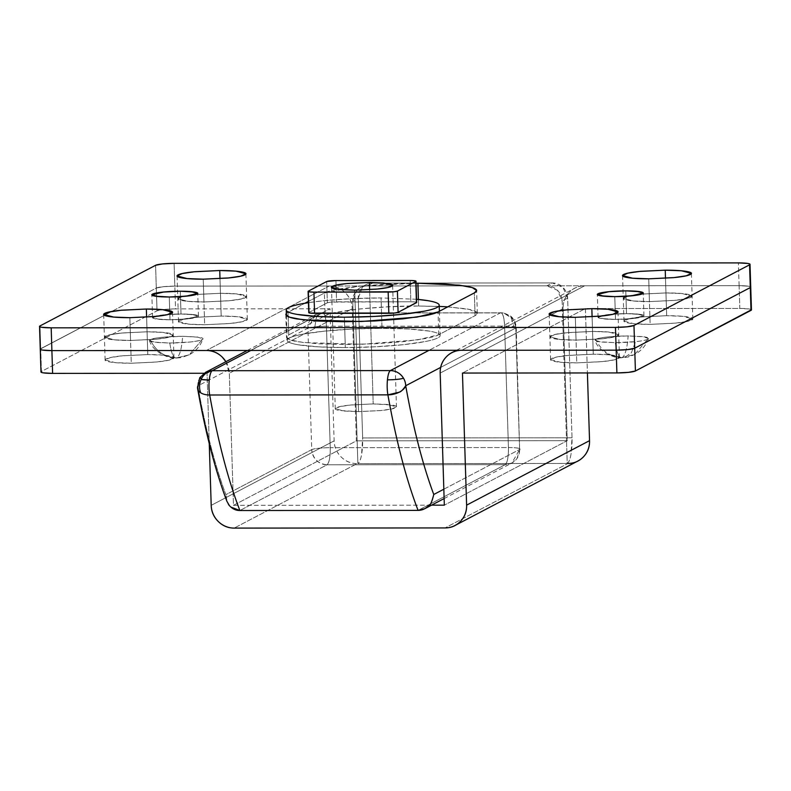<?xml version="1.0" encoding="UTF-8"?>
<svg xmlns="http://www.w3.org/2000/svg" width="791" height="791" viewBox="0 0 791 791"><rect width="100%" height="100%" fill="white"/><g stroke="black" fill="none" stroke-linecap="round" stroke-linejoin="round"><path stroke-width="0.59" stroke-dasharray="3.96 2.97" d="M146.612 317.161L147.067 331.795L122.229 332.962L109.544 334.83L104.392 337.213L114.379 339.843L130.555 340.466L129.843 317.685L130.555 340.466L155.392 339.299L168.078 337.431L173.229 335.048L163.243 332.418L147.067 331.795L146.612 317.161M439.232 306.404L418.617 306.018L445.906 306.73L466.215 308.816C471.515 309.726 474.926 310.774 476.459 311.961C477.991 313.147 477.537 314.383 475.075 315.678L438.748 334.731C436.296 336.027 432.024 337.263 425.954 338.459L403.677 341.623L375.339 343.749L345.232 344.52L317.942 343.798L297.624 341.712C292.334 340.802 288.923 339.764 287.38 338.568C285.848 337.381 286.312 336.145 288.764 334.86L325.101 315.797L288.764 334.86L288.053 312.079L286.342 313.266L304.901 303.24L288.053 312.079L288.764 334.86L286.51 337.223L290.228 339.962L303.803 342.592L361.981 344.273L417.599 339.883L438.748 334.731L475.075 315.678L474.363 292.897L475.075 315.678L477.329 313.305L469.646 309.489L447.775 306.849M418.617 306.018L418.409 299.443L418.617 306.018C382.34 305.613 330.915 310.992 325.101 315.797L324.379 293.026L308.421 301.401L324.379 293.026L358.511 286.233L416.056 283.247L387.798 284.009L359.45 286.134L337.184 289.298C331.103 290.495 326.841 291.731 324.379 293.026L325.101 315.797C327.553 314.511 331.825 313.266 337.895 312.069L360.162 308.905L388.51 306.779L418.617 306.018M665.488 278.294L665.953 292.937L641.115 294.104L628.43 295.963L623.278 298.345L633.265 300.985L649.431 301.598L648.719 278.827L649.431 301.598L674.268 300.432L686.954 298.573L692.105 296.19L682.119 293.55L665.953 292.937L665.488 278.294M625.79 290.861L626.502 313.632L609.94 314.403L598.055 317.24L604.71 318.991L615.497 319.406L614.775 296.635L615.497 319.406L632.049 318.625L643.943 315.797L637.279 314.047L626.502 313.632L625.79 290.861L626.502 313.632L609.139 314.492L598.718 316.538C597.205 317.329 598.075 318.012 601.358 318.575L615.497 319.406L632.859 318.546L643.271 316.499C644.794 315.698 643.914 315.026 640.641 314.462L626.502 313.632L625.79 290.861M180.299 291.217L181.01 313.997L164.459 314.769L152.564 317.606L159.218 319.356L170.006 319.772L169.284 296.991L170.006 319.772L186.557 318.991L198.452 316.163L191.798 314.403L181.01 313.997L180.299 291.217L181.01 313.997L163.648 314.848L153.236 316.894C151.714 317.695 152.594 318.377 155.867 318.931L170.006 319.772L187.368 318.911L197.78 316.865C199.302 316.064 198.422 315.382 195.15 314.828L181.01 313.997L180.299 291.217M592.093 316.796L592.558 331.439L567.72 332.606L555.035 334.464L549.883 336.847L559.87 339.477L576.046 340.1L575.324 317.329L576.046 340.1L600.883 338.934L613.569 337.075L618.72 334.692L608.734 332.052L592.558 331.439L592.093 316.796M219.997 278.659L220.462 293.303L195.624 294.46L182.939 296.328L177.787 298.711L187.774 301.341L203.949 301.964L203.228 279.183L203.949 301.964L228.787 300.798L241.473 298.929L246.624 296.546L236.638 293.916L220.462 293.303L219.997 278.659M751.45 309.854A15.306 1.869 -1.8 0 0 739.822 308.441L585.389 308.569L587.406 372.957L585.389 308.569L462.458 373.055L585.389 308.569L739.822 308.441L739.11 285.67A15.306 1.869 178.2 0 1 750.728 287.084A15.306 1.869 -1.8 0 0 739.11 285.67L174.821 286.124L174.109 263.354L174.821 286.124A15.306 1.869 -1.8 0 0 156.302 288.062L111.709 311.456L156.302 288.062L155.59 265.292L156.302 288.062L163.243 286.698L174.821 286.124L739.11 285.67L738.389 262.899L739.11 285.67L748.533 286.223C750.718 286.599 751.302 287.054 750.283 287.578C751.302 287.054 750.718 286.599 748.533 286.223L739.11 285.67L584.668 285.798L461.746 350.284L584.668 285.798C578.518 285.798 573.337 288.023 569.134 292.472C564.922 296.932 562.915 302.3 563.113 308.589L567.266 440.666L566.524 440.666L567.236 463.447L567.978 463.447L445.046 527.933L567.978 463.447A22.959 22.099 -117.7 0 0 578.201 460.856M40.717 348.702A15.306 1.869 -1.8 0 0 40.272 349.197A15.306 1.869 178.2 0 1 40.717 348.702L39.995 325.932L40.717 348.702L111.65 311.486L40.262 349.068L111.65 311.486L40.717 348.702L41.429 371.473L157.023 310.833L163.964 309.469L175.543 308.905L329.976 308.777L207.044 373.263L204.038 373.263L207.044 373.263L329.976 308.777L334.128 440.864C334.326 447.152 336.669 452.511 341.158 456.961C345.647 461.4 350.967 463.625 357.117 463.615L357.858 463.615L357.146 440.844L356.395 440.844L352.252 308.757C352.054 302.469 349.711 297.1 345.222 292.66C340.733 288.221 335.414 285.996 329.254 286.006L174.821 286.124L163.243 286.698L156.302 288.062L111.709 311.456L156.302 288.062L157.023 310.833L41.429 371.473L40.717 348.702M438.748 334.731L438.036 311.961L438.748 334.731M665.953 292.937L639.909 294.222C631.772 295.073 626.561 296.101 624.277 297.297C622.003 298.494 623.318 299.512 628.232 300.353C633.136 301.193 640.206 301.608 649.431 301.598L675.474 300.313C683.612 299.463 688.823 298.434 691.107 297.238C693.381 296.042 692.066 295.023 687.152 294.183C682.247 293.342 675.178 292.927 665.953 292.937L666.665 315.708L641.827 316.875L629.142 318.733L623.99 321.126L633.977 323.756L650.153 324.369L649.431 301.598L633.265 300.985L623.278 298.345L628.43 295.963L641.115 294.104L665.953 292.937C675.178 292.927 682.247 293.342 687.152 294.183C692.066 295.023 693.381 296.042 691.107 297.238C688.823 298.434 683.612 299.463 675.474 300.313L649.431 301.598C640.206 301.608 633.136 301.193 628.232 300.353C623.318 299.512 622.003 298.494 624.277 297.297C626.561 296.101 631.772 295.073 639.909 294.222L665.953 292.937L682.119 293.55L692.105 296.19L686.954 298.573L674.268 300.432L649.431 301.598L650.153 324.369L676.196 323.084C684.334 322.234 689.534 321.205 691.818 320.009C694.102 318.813 692.787 317.794 687.873 316.954C682.959 316.113 675.89 315.698 666.665 315.708L640.621 316.993C632.484 317.844 627.273 318.872 624.999 320.068C622.715 321.265 624.03 322.283 628.944 323.124C633.858 323.964 640.928 324.379 650.153 324.369L674.99 323.203L687.676 321.344L692.827 318.961L682.841 316.331L666.665 315.708L665.953 292.937M592.558 331.439L566.514 332.724C558.377 333.575 553.166 334.603 550.892 335.799C548.608 336.996 549.923 338.014 554.837 338.855C559.751 339.695 566.821 340.11 576.046 340.1L602.089 338.815C610.227 337.965 615.428 336.936 617.712 335.74C619.996 334.544 618.681 333.525 613.767 332.685C608.852 331.844 601.783 331.429 592.558 331.439L593.27 354.21L568.442 355.377L555.747 357.235L550.595 359.628L560.582 362.258L576.758 362.871L576.046 340.1L559.87 339.477L549.883 336.847L555.035 334.464L567.72 332.606L592.558 331.439C601.783 331.429 608.852 331.844 613.767 332.685C618.681 333.525 619.996 334.544 617.712 335.74C615.428 336.936 610.227 337.965 602.089 338.815L576.046 340.1C566.821 340.11 559.751 339.695 554.837 338.855C549.923 338.014 548.608 336.996 550.892 335.799C553.166 334.603 558.377 333.575 566.514 332.724L592.558 331.439L608.734 332.052L618.72 334.692L613.569 337.075L600.883 338.934L576.046 340.1L576.758 362.871L602.801 361.586C610.939 360.736 616.149 359.707 618.424 358.511C620.708 357.314 619.393 356.296 614.478 355.456C609.564 354.615 602.495 354.2 593.27 354.21L567.226 355.495C559.089 356.345 553.888 357.374 551.604 358.57C549.32 359.767 550.645 360.785 555.549 361.625C560.463 362.466 567.533 362.881 576.758 362.871L601.595 361.705L614.281 359.846L619.432 357.463L609.446 354.833L593.27 354.21L592.558 331.439M220.462 293.303L194.418 294.588C186.281 295.439 181.07 296.457 178.796 297.653C176.512 298.85 177.827 299.868 182.741 300.709C187.655 301.549 194.724 301.964 203.949 301.964L229.993 300.669C238.131 299.819 243.331 298.8 245.615 297.604C247.899 296.407 246.574 295.389 241.67 294.549C236.756 293.708 229.687 293.293 220.462 293.303L221.173 316.074L196.336 317.24L183.65 319.099L178.499 321.482L188.485 324.112L204.661 324.735L203.949 301.964L187.774 301.341L177.787 298.711L182.939 296.328L195.624 294.46L220.462 293.303C229.687 293.293 236.756 293.708 241.67 294.549C246.574 295.389 247.899 296.407 245.615 297.604C243.331 298.8 238.131 299.819 229.993 300.669L203.949 301.964C194.724 301.964 187.655 301.549 182.741 300.709C177.827 299.868 176.512 298.85 178.796 297.653C181.07 296.457 186.281 295.439 194.418 294.588L220.462 293.303L236.638 293.916L246.624 296.546L241.473 298.929L228.787 300.798L203.949 301.964L204.661 324.735L230.705 323.45C238.842 322.599 244.053 321.571 246.327 320.375C248.611 319.178 247.296 318.16 242.382 317.32C237.468 316.479 230.399 316.064 221.173 316.074L195.13 317.359C186.992 318.209 181.792 319.238 179.508 320.434C177.224 321.63 178.548 322.649 183.453 323.489C188.367 324.33 195.436 324.745 204.661 324.735L229.499 323.568L242.184 321.71L247.336 319.317L237.349 316.687L221.173 316.074L220.462 293.303M147.067 331.795L121.023 333.09C112.886 333.94 107.685 334.959 105.401 336.155C103.117 337.352 104.442 338.37 109.346 339.21C114.26 340.051 121.33 340.466 130.555 340.466L156.598 339.171C164.736 338.321 169.946 337.302 172.22 336.106C174.504 334.909 173.189 333.891 168.275 333.051C163.361 332.21 156.292 331.795 147.067 331.795L147.788 354.576L122.951 355.742L110.265 357.601L105.114 359.984L115.1 362.614L131.276 363.237L130.555 340.466L114.379 339.843L104.392 337.213L109.544 334.83L122.229 332.962L147.067 331.795C156.292 331.795 163.361 332.21 168.275 333.051C173.189 333.891 174.504 334.909 172.22 336.106C169.946 337.302 164.736 338.321 156.598 339.171L130.555 340.466C121.33 340.466 114.26 340.051 109.346 339.21C104.442 338.37 103.117 337.352 105.401 336.155C107.685 334.959 112.886 333.94 121.023 333.09L147.067 331.795L163.243 332.418L173.229 335.048L168.078 337.431L155.392 339.299L130.555 340.466L131.276 363.237L157.32 361.952C165.448 361.101 170.658 360.073 172.942 358.877C175.216 357.68 173.901 356.662 168.987 355.821C164.083 354.981 157.014 354.566 147.788 354.576L121.745 355.861C113.607 356.711 108.397 357.74 106.113 358.936C103.839 360.132 105.154 361.151 110.068 361.991C114.972 362.832 122.041 363.247 131.276 363.237L156.104 362.07L168.79 360.212L173.941 357.819L163.955 355.189L147.788 354.576L147.067 331.795M647.7 339.27C645.822 340.189 641.768 340.99 635.549 341.663L631.386 352.816L624.376 357.581L622.28 357.512L634.728 354.447L647.7 339.27L634.728 354.447L622.28 357.512C609.97 356.86 601.12 350.799 595.722 339.309C601.249 337.282 612.056 336.145 628.133 335.918C627.253 348.06 625.305 355.258 622.28 357.512L624.376 357.581L631.386 352.816L635.549 341.663L615.289 342.661C616.891 353.498 619.224 358.452 622.28 357.512C625.305 355.258 627.253 348.06 628.133 335.918L642.935 336.64L648.452 338.607L647.7 339.27C649.47 338.34 648.452 337.549 644.625 336.897L628.133 335.918L607.874 336.926C601.546 337.589 597.502 338.38 595.722 339.309C593.952 340.239 594.97 341.03 598.797 341.692L615.289 342.661A26.785 3.263 -1.8 0 0 635.549 341.663A26.785 3.263 -1.8 0 0 647.7 339.27M150.241 339.675C155.758 337.638 166.565 336.511 182.642 336.284C181.762 348.426 179.814 355.624 176.798 357.868C164.479 357.225 155.629 351.164 150.241 339.675C148.461 340.605 149.489 341.396 153.306 342.048L169.798 343.027C171.41 353.864 173.733 358.807 176.798 357.868L189.237 354.813L202.209 339.636C196.682 341.663 185.885 342.8 169.798 343.027L190.058 342.019C196.386 341.356 200.439 340.565 202.209 339.636L189.237 354.813L176.798 357.868C179.814 355.624 181.762 348.426 182.642 336.284L197.453 337.006L202.971 338.963L202.209 339.636C203.979 338.706 202.961 337.905 199.144 337.253L182.642 336.284L162.392 337.282C156.064 337.945 152.01 338.746 150.241 339.675C155.629 351.164 164.479 357.225 176.798 357.868L175.928 358.096L176.798 357.868C173.733 358.807 171.41 353.864 169.798 343.027L155.857 342.404L149.489 340.644L150.241 339.675M598.075 317.092A22.959 2.798 -1.8 0 0 615.497 319.406L614.775 296.635L615.497 319.406A22.959 2.798 -1.8 0 0 643.914 315.945A22.959 2.798 -1.8 0 0 626.502 313.632L640.641 314.462C643.914 315.026 644.794 315.698 643.271 316.499L632.859 318.546L615.497 319.406L601.358 318.575C598.075 318.012 597.205 317.329 598.718 316.538L609.139 314.492L626.502 313.632A22.959 2.798 -1.8 0 0 598.718 316.538M648.452 338.607C645.891 345.598 641.313 350.878 634.728 354.447C626.245 358.056 629.152 356.573 624.376 357.581L621.41 357.74C615.971 358.936 598.263 352.015 594.98 340.288L595.722 339.309C601.12 350.799 609.97 356.86 622.28 357.512C619.224 358.452 616.891 353.498 615.289 342.661L601.338 342.038L594.98 340.288M152.594 317.458A22.959 2.798 -1.8 0 0 170.006 319.772L169.284 296.991L170.006 319.772A22.959 2.798 -1.8 0 0 198.422 316.301A22.959 2.798 -1.8 0 0 181.01 313.997L195.15 314.828C198.422 315.382 199.302 316.064 197.78 316.865L187.368 318.911L170.006 319.772L155.867 318.931C152.594 318.377 151.714 317.695 153.236 316.894L163.648 314.848L181.01 313.997A22.959 2.798 -1.8 0 0 153.236 316.894M567.978 463.447L357.858 463.615A22.959 5.547 90 0 0 362.644 437.957L572.022 437.779L362.644 437.957L358.254 298.276L362.268 287.538C365.076 284.572 368.527 283.089 372.63 283.079L552.306 282.941L562.945 287.38L567.631 298.108L572.022 437.779A22.959 5.547 -90 0 1 567.236 463.447L566.524 440.666L357.146 440.844L352.756 301.163L358.254 298.276L362.644 437.957L361.536 454.904C360.607 459.917 359.381 462.814 357.858 463.615L352.756 301.163L356.761 290.426C359.569 287.459 363.02 285.976 367.123 285.966L546.808 285.828L552.306 282.941L372.63 283.079L367.123 285.966L546.808 285.828L557.447 290.267L562.134 300.995L566.524 440.666L356.395 440.844L233.474 505.33L229.321 373.243L352.252 308.757L229.321 373.243L233.474 505.33L356.395 440.844L352.252 308.757A22.959 22.099 -117.7 0 0 329.254 286.006L206.332 350.492L329.254 286.006L174.821 286.124L175.543 308.905L329.976 308.777L334.128 440.864A22.959 22.099 -117.7 0 0 357.117 463.615L234.185 528.101L357.117 463.615L567.236 463.447C568.759 462.646 569.985 459.739 570.924 454.736L572.022 437.779L567.631 298.108L562.134 300.995L566.524 440.666L567.266 440.666L444.334 505.162L567.266 440.666L563.113 308.589L440.182 373.075L563.113 308.589A22.959 22.099 -117.7 0 1 574.454 288.389A22.959 22.099 -117.7 0 1 584.668 285.798L739.11 285.67L739.822 308.441L749.245 308.994C751.43 309.37 752.014 309.825 751.005 310.359M40.974 371.839L41.429 371.473A15.306 1.869 -1.8 0 0 40.984 371.978M334.128 440.864L211.197 505.35L334.128 440.864M209.259 443.613L207.044 373.263L209.259 443.613M233.474 505.33L429.335 505.172L233.474 505.33M429.345 505.172L431.53 505.172L429.345 505.172M225.88 361.695A22.959 22.099 62.3 0 1 229.321 373.243L225.919 361.675M175.543 308.905A15.306 1.869 -1.8 0 0 157.023 310.833L156.302 288.062A15.306 1.869 178.2 0 1 174.821 286.124L175.543 308.905M372.63 283.079A15.306 14.732 -117.7 0 0 365.818 284.809A15.306 14.732 -117.7 0 0 358.254 298.276L352.756 301.163A15.306 14.732 62.3 0 1 360.31 287.697A15.306 14.732 62.3 0 1 367.123 285.966L372.63 283.079M567.631 298.108A15.306 14.732 -117.7 0 0 552.306 282.941L546.808 285.828A15.306 14.732 62.3 0 1 562.134 300.995L567.631 298.108M205.561 372.353L199.737 377.722M322.273 312.979A15.306 14.732 -117.7 0 0 315.461 314.699A15.306 14.732 -117.7 0 0 307.907 328.166L315.649 314.6L321.166 312.939L316.42 317.29L314.848 326.802A15.306 1.869 178.2 0 1 326.426 326.228L314.848 326.802L316.42 317.29L321.166 312.939L500.476 312.831C509.453 313.79 514.565 318.842 515.801 327.998L516.246 327.533A15.306 1.869 178.2 0 1 515.801 327.998L514.041 326.643L511.055 317.685L503.531 312.929L322.273 312.979C324.518 312.781 325.902 317.201 326.426 326.228L504.618 326.09L508.435 447.548L330.243 447.686L326.426 326.228A15.306 3.698 90 0 0 322.777 312.85A15.306 3.698 90 0 0 322.273 312.979L250.826 350.453L322.273 312.979L500.476 312.831L429.029 350.314L500.476 312.831A15.306 3.698 -90 0 1 500.98 312.712A15.306 3.698 -90 0 1 504.618 326.09L326.426 326.228L330.243 447.686A15.306 1.869 -1.8 0 0 311.723 449.624L307.907 328.166L197.819 385.919A15.306 8.83 -10.2 0 0 197.523 387.887M200.074 377.455A15.306 14.732 -117.7 0 0 197.819 385.919C205.581 429.177 214.944 465.424 225.88 494.652L311.723 449.624L307.907 328.166L197.819 385.919A15.306 14.732 62.3 0 1 200.074 377.455A15.306 14.732 62.3 0 1 205.314 372.482M358.531 411.617L354.704 290.159L358.531 411.617L380.6 410.578L391.881 408.927L396.459 406.801L387.58 404.468L373.204 403.914L351.125 404.952L339.853 406.604L335.275 408.729L344.144 411.063L358.531 411.617L339.675 410.509C335.305 409.758 334.138 408.848 336.165 407.79C338.192 406.722 342.819 405.813 350.057 405.061L373.204 403.914L369.615 289.694L373.204 403.914L392.059 405.022C396.42 405.773 397.586 406.683 395.559 407.741C393.542 408.809 388.905 409.718 381.677 410.47L358.531 411.617M344.372 317.191L345.321 347.556A76.519 9.324 -1.8 0 0 440.063 336.007A76.519 9.324 -1.8 0 0 382.013 328.305L381.064 297.94L351.253 298.691L323.193 300.798L308.46 302.666A76.519 9.324 178.2 0 1 381.064 297.94L382.013 328.305L409.036 329.016L429.147 331.083C434.388 331.973 437.769 333.011 439.292 334.188C440.805 335.364 440.35 336.59 437.917 337.866C435.485 339.141 431.263 340.377 425.242 341.554L403.202 344.688L375.132 346.794L345.321 347.556L318.308 346.844L298.197 344.777C292.957 343.877 289.575 342.839 288.053 341.663C286.53 340.486 286.985 339.26 289.427 337.984C291.859 336.709 296.081 335.483 302.093 334.296L324.142 331.162L352.213 329.056L382.013 328.305A76.519 9.324 -1.8 0 0 287.281 339.843A76.519 9.324 -1.8 0 0 345.321 347.556L344.372 317.191M416.56 299.265L381.064 297.94M308.767 312.593L327.345 302.785L330.816 302.103L410.845 301.757L415.562 302.033L416.442 302.716M197.819 385.919A443.81 107.309 90 0 0 225.88 494.652L311.723 449.624A15.306 14.732 -117.7 0 0 327.049 464.792L239.881 510.521L327.049 464.792L505.241 464.653L430.373 503.926L505.241 464.653A15.306 14.732 -117.7 0 0 512.054 462.923A15.306 14.732 -117.7 0 0 519.618 449.456L515.801 327.998L440.646 367.42L515.801 327.998A15.306 14.732 -117.7 0 0 500.476 312.831L503.531 312.929L511.055 317.685L514.041 326.643L504.618 326.09C504.094 317.053 502.72 312.633 500.476 312.831M430.304 503.966L418.083 510.383L430.304 503.966M443.83 489.214L519.618 449.456L443.83 489.214M416.659 302.469A7.653 0.929 -1.8 0 0 410.845 301.757L410.183 280.498L410.845 301.757L336.6 301.816A7.653 0.929 -1.8 0 0 327.345 302.785L326.673 281.527L327.345 302.785L308.994 312.415A7.653 0.929 -1.8 0 0 308.767 312.663M335.928 280.568L336.076 285.116L335.928 280.568M336.076 285.136L336.6 301.816L336.076 285.136M308.994 312.415L308.342 291.622M314.848 326.802L307.907 328.166A15.306 1.869 178.2 0 1 314.848 326.802M229.479 505.706C228.273 505.835 227.076 502.147 225.88 494.652L226.879 501.276M515.801 327.998L519.618 449.456A15.306 1.869 -1.8 0 0 520.063 448.962A15.306 1.869 -1.8 0 0 508.435 447.548L504.618 326.09A15.306 1.869 178.2 0 1 514.041 326.643A15.306 1.869 178.2 0 1 516.246 327.504C515.337 319.129 510.63 316.113 510.571 316.103L503.531 312.929L500.94 312.712M230.754 507.021L229.548 505.795M508.435 447.548C517.156 447.657 520.883 448.299 519.618 449.456L511.876 463.022L505.241 464.653C507.427 462.527 508.494 456.822 508.435 447.548A15.306 3.698 -90 0 1 505.241 464.653L327.049 464.792C318.061 463.833 312.949 458.78 311.723 449.624C314.877 448.467 321.047 447.815 330.243 447.686C330.292 456.971 329.234 462.666 327.049 464.792A15.306 3.698 90 0 0 330.243 447.686L508.435 447.548M516.246 327.533L519.618 449.456M105.114 359.984L103.68 314.442M477.329 313.305L476.617 290.534M623.99 321.126L622.557 275.575M598.055 317.24L597.334 294.47L598.055 317.24M152.564 317.606L151.852 294.825L152.564 317.606M550.595 359.628L549.172 314.076M178.499 321.482L177.075 275.94M285.798 314.452L286.51 337.223M247.336 319.317L245.902 273.775M619.432 357.463L617.998 311.911M198.452 316.163L197.74 293.382L198.452 316.163M643.943 315.797L643.221 293.026L643.943 315.797M692.827 318.961L691.393 273.409M173.941 357.819L172.517 312.277M149.489 340.644C152.772 352.381 170.48 359.302 175.928 358.096L181.188 357.611L189.237 354.813C195.822 351.244 200.4 345.954 202.971 338.963M454.993 525.491L456.338 524.789M456.447 350.284L574.721 288.24M365.996 284.711L360.488 287.598M247.296 350.462L315.649 314.6L322.738 312.85M331.459 287.271L335.275 408.729M439.391 311.249L440.152 335.522M286.411 315.579L287.192 340.328M392.643 285.561L396.459 406.801M444.127 498.567L511.876 463.022L516.928 458.76L520.063 448.991"/><path stroke-width="1.19" d="M146.355 309.024L146.612 317.161L146.355 309.024L162.531 309.647L172.517 312.277L167.366 314.66L154.68 316.529L129.843 317.685L113.667 317.072L103.68 314.442L108.832 312.059L121.517 310.191L146.355 309.024L120.311 310.319C112.174 311.17 106.963 312.188 104.689 313.384C102.405 314.581 103.72 315.599 108.634 316.44C113.548 317.28 120.618 317.695 129.843 317.685L155.886 316.4C164.024 315.55 169.225 314.531 171.509 313.335C173.793 312.138 172.468 311.12 167.563 310.28C162.649 309.439 155.58 309.024 146.355 309.024M447.775 306.849L439.232 306.404M418.409 299.443L417.905 283.237L459.403 285.175L472.286 287.598L476.617 290.534L474.363 292.897C476.815 291.612 477.28 290.376 475.747 289.19C474.214 288.003 470.793 286.955 465.504 286.045L445.185 283.959L417.905 283.237L418.409 299.443M665.231 270.166L665.488 278.294L665.231 270.166L681.407 270.779L691.393 273.409L686.242 275.802L673.556 277.661L648.719 278.827L632.543 278.205L622.557 275.575L627.708 273.192L640.394 271.323L665.231 270.166L639.187 271.451C631.05 272.302 625.849 273.32 623.565 274.517C621.281 275.713 622.596 276.731 627.51 277.572C632.424 278.412 639.494 278.837 648.719 278.827L674.763 277.542C682.9 276.682 688.111 275.663 690.385 274.467C692.669 273.271 691.354 272.252 686.44 271.412C681.526 270.571 674.456 270.156 665.231 270.166M614.775 296.635L603.998 296.22L597.334 294.47L609.228 291.632L625.79 290.861L636.567 291.266L643.221 293.026L631.337 295.854L614.775 296.635L632.138 295.775L642.559 293.728C644.072 292.927 643.202 292.255 639.919 291.691L625.79 290.861L608.427 291.711L598.006 293.768C596.483 294.559 597.363 295.241 600.636 295.794L614.775 296.635L600.636 295.794C597.363 295.241 596.483 294.559 598.006 293.768L608.427 291.711L625.79 290.861A22.959 2.798 178.2 0 1 643.202 293.164A22.959 2.798 178.2 0 1 614.775 296.635A22.959 2.798 178.2 0 1 597.363 294.321A22.959 2.798 178.2 0 1 625.79 290.861L639.919 291.691C643.202 292.255 644.072 292.927 642.559 293.728L632.138 295.775L614.775 296.635M169.284 296.991L158.507 296.585L151.852 294.825L163.737 291.998L180.299 291.217L191.076 291.632L197.74 293.382L185.845 296.22L169.284 296.991L186.646 296.141L197.068 294.094C198.59 293.293 197.71 292.611 194.438 292.057L180.299 291.217L162.936 292.077L152.515 294.123C151.002 294.924 151.872 295.597 155.155 296.16L169.284 296.991A22.959 2.798 178.2 0 1 151.872 294.687A22.959 2.798 178.2 0 1 180.299 291.217A22.959 2.798 178.2 0 1 197.71 293.53A22.959 2.798 178.2 0 1 169.284 296.991L155.155 296.16C151.872 295.597 151.002 294.924 152.515 294.123L162.936 292.077L180.299 291.217L194.438 292.057C197.71 292.611 198.59 293.293 197.068 294.094L186.646 296.141L169.284 296.991M591.846 308.668L592.093 316.796L591.846 308.668L608.012 309.281L617.998 311.911L612.847 314.294L600.161 316.163L575.324 317.329L559.158 316.707L549.172 314.076L554.323 311.694L567.009 309.825L591.846 308.668L565.802 309.953C557.665 310.804 552.454 311.822 550.17 313.018C547.896 314.215 549.211 315.233 554.125 316.074C559.029 316.914 566.099 317.329 575.324 317.329L601.368 316.034C609.505 315.184 614.716 314.165 617 312.969C619.274 311.773 617.959 310.754 613.045 309.914C608.141 309.073 601.071 308.658 591.846 308.668M219.74 270.522L219.997 278.659L219.74 270.522L235.916 271.145L245.902 273.775L240.751 276.158L228.065 278.027L203.228 279.183L187.062 278.57L177.075 275.94L182.227 273.557L194.912 271.689L219.74 270.522L193.696 271.817C185.569 272.668 180.358 273.686 178.074 274.882C175.8 276.079 177.115 277.097 182.029 277.938C186.933 278.778 194.003 279.193 203.228 279.183L229.271 277.898C237.409 277.048 242.619 276.029 244.903 274.833C247.178 273.637 245.863 272.618 240.948 271.778C236.044 270.937 228.975 270.522 219.74 270.522M174.109 263.354L738.389 262.899A15.306 1.869 178.2 0 1 750.016 264.313A15.306 1.869 178.2 0 1 749.571 264.807L750.283 287.578A15.306 1.869 -1.8 0 0 750.728 287.084A15.306 1.869 178.2 0 1 750.283 287.578L749.571 264.807L633.977 325.447L634.698 348.218L750.283 287.578L634.698 348.218L633.977 325.447A15.306 1.869 178.2 0 1 615.457 327.385L616.179 350.156A15.306 1.869 -1.8 0 0 634.698 348.218L627.757 349.582L616.179 350.156L615.457 327.385L51.178 327.84L51.89 350.621L616.179 350.156L51.89 350.621L51.178 327.84A15.306 1.869 178.2 0 1 39.55 326.426A15.306 1.869 178.2 0 1 39.995 325.932L155.59 265.292A15.306 1.869 178.2 0 1 174.109 263.354L738.389 262.899L747.821 263.452C749.997 263.828 750.59 264.273 749.571 264.807L633.977 325.447L627.036 326.812L615.457 327.385L51.178 327.84L41.755 327.286C39.57 326.92 38.986 326.465 39.995 325.932L155.59 265.292L162.531 263.927L174.109 263.354M39.55 326.396L40.984 371.948A15.306 1.869 -1.8 0 0 52.611 373.392L204.038 373.263L52.611 373.392L51.89 350.621A15.306 1.869 178.2 0 1 40.272 349.197A15.306 1.869 -1.8 0 0 51.89 350.621L42.467 350.067C40.282 349.691 39.698 349.236 40.717 348.702C39.698 349.236 40.282 349.691 42.467 350.067L51.89 350.621L206.332 350.492L51.89 350.621L52.611 373.392L43.179 372.838C41.003 372.462 40.41 372.007 41.429 371.473M308.421 301.401L304.901 303.24L308.421 301.401M438.036 311.961L416.877 317.112L361.26 321.502L303.082 319.821L289.516 317.191L285.798 314.452L286.342 313.285L286.668 315.797C288.201 316.983 291.622 318.031 296.912 318.941L317.221 321.027L344.51 321.739L374.618 320.978L402.965 318.852L425.232 315.688C431.313 314.492 435.574 313.246 438.036 311.961L474.363 292.897L438.036 311.961M416.056 283.247L417.905 283.237L416.056 283.247M750.728 286.965L750.283 287.578L750.728 286.965M461.746 350.284L616.179 350.156L627.757 349.582L634.698 348.218L750.283 287.578L634.698 348.218L635.41 370.999L628.469 372.363L616.891 372.927L462.458 373.055L466.611 505.142L589.542 440.656L587.406 372.957L589.542 440.656L466.611 505.142L462.458 373.055L616.891 372.927L616.179 350.156L461.746 350.284C455.586 350.284 450.415 352.519 446.203 356.968C441.991 361.418 439.984 366.787 440.182 373.075L444.334 505.162L440.182 373.075A22.959 22.099 62.3 0 1 451.523 352.875A22.959 22.099 62.3 0 1 461.746 350.284M751.45 309.746L635.41 370.999L751.005 310.359L750.283 287.578L751.005 310.359A15.306 1.869 -1.8 0 0 751.45 309.854L750.016 264.342M567.978 463.447C574.128 463.437 579.309 461.212 583.521 456.763C587.733 452.314 589.74 446.945 589.542 440.656A22.959 22.099 -117.7 0 1 578.201 460.856M445.046 527.933L234.185 528.101L445.046 527.933C451.196 527.933 456.377 525.699 460.589 521.249C464.801 516.8 466.809 511.431 466.611 505.142A22.959 22.099 62.3 0 1 455.27 525.343A22.959 22.099 62.3 0 1 445.046 527.933M211.197 505.35L209.259 443.613L211.197 505.35C211.395 511.639 213.738 517.007 218.227 521.447C222.716 525.886 228.035 528.111 234.185 528.101A22.959 22.099 62.3 0 1 211.197 505.35M431.53 505.172L444.334 505.162L431.53 505.172M225.919 361.675L222.291 357.146C217.802 352.707 212.482 350.482 206.332 350.492A22.959 22.099 62.3 0 1 225.88 361.695M634.698 348.218A15.306 1.869 178.2 0 1 616.179 350.156L616.891 372.927A15.306 1.869 -1.8 0 0 635.41 370.999L634.698 348.218M205.314 372.482A15.306 14.732 62.3 0 1 212.186 370.722L250.826 350.453L212.186 370.722L205.561 372.353L199.737 377.722A12.705 1.552 178.2 0 1 200.074 377.455L201.527 378.582C204.058 373.985 207.608 371.365 212.186 370.722C207.647 371.345 204.088 373.965 201.527 378.582L201.092 379.502L209.249 379.977C209.833 374.746 210.811 371.661 212.186 370.722L390.388 370.584C389.004 371.513 388.025 374.598 387.442 379.838C395.401 379.72 400.75 379.166 403.479 378.157C400.355 373.303 395.994 370.781 390.388 370.584L429.029 350.314L390.388 370.584L212.186 370.722A15.306 3.698 90 0 0 209.249 379.977A15.306 3.698 90 0 0 209.694 395.006L387.897 394.857A15.306 3.698 -90 0 1 387.442 379.838A15.306 3.698 -90 0 1 390.388 370.584A15.306 14.732 62.3 0 1 403.479 378.157A13.249 1.612 178.2 0 1 387.442 379.838A15.306 3.698 90 0 0 387.897 394.857L209.694 395.006A459.116 111.017 90 0 0 239.881 510.521L418.083 510.383L239.881 510.521A459.116 111.017 -90 0 1 209.694 395.006A15.306 3.698 -90 0 1 209.249 379.977A13.249 1.612 178.2 0 1 201.092 379.502A15.306 13.032 -80.3 0 1 201.527 378.582A12.705 1.552 178.2 0 1 199.737 377.722L197.592 388.549M197.523 387.887A15.306 8.83 -10.2 0 0 200.667 392.771A15.306 13.032 -80.3 0 1 199.569 387.274A15.306 13.032 -80.3 0 1 201.092 379.502A15.306 13.032 99.7 0 0 199.569 387.274A15.306 13.032 99.7 0 0 200.667 392.771A15.306 8.83 -10.2 0 0 209.694 395.006A15.306 8.83 169.8 0 1 200.667 392.771A15.306 8.83 169.8 0 1 197.631 388.767A15.306 8.83 169.8 0 1 197.819 385.919M354.704 290.159L340.328 289.605L331.459 287.271L336.037 285.146L347.308 283.494L369.387 282.456L369.615 289.694L369.387 282.456L388.243 283.574C392.603 284.315 393.77 285.225 391.743 286.283C389.716 287.351 385.088 288.26 377.861 289.012L354.704 290.159L335.859 289.051C331.488 288.3 330.322 287.4 332.349 286.332C334.375 285.264 339.003 284.355 346.24 283.603L369.387 282.456L383.764 283.01L392.643 285.343L388.065 287.469L376.783 289.12L354.704 290.159M416.56 299.275A76.519 9.324 178.2 0 1 439.114 305.642A76.519 9.324 178.2 0 1 344.372 317.191L374.183 316.43L402.243 314.324L424.292 311.189C430.304 310.013 434.536 308.777 436.968 307.501C439.4 306.226 439.855 305 438.333 303.823C436.81 302.646 433.428 301.608 428.188 300.718L416.56 299.265M308.46 302.666L301.144 303.932C295.122 305.118 290.9 306.344 288.468 307.62C286.035 308.895 285.581 310.121 287.093 311.298C288.616 312.475 291.998 313.513 297.238 314.413L317.349 316.479L344.372 317.191A76.519 9.324 178.2 0 1 286.322 309.479A76.519 9.324 178.2 0 1 308.46 302.666M416.659 302.409L398.091 312.336L394.62 313.018L309.874 313.088L308.994 312.415L308.322 291.157L309.202 291.839L313.918 292.116A7.653 0.929 178.2 0 1 308.104 291.404A7.653 0.929 178.2 0 1 308.322 291.157L326.673 281.527A7.653 0.929 178.2 0 1 335.928 280.568L326.673 281.527L308.322 291.157M418.083 510.383A459.116 111.017 -90 0 1 387.897 394.857L399.267 392.188C400.77 391.97 402.926 389.825 405.714 385.751A443.81 107.309 90 0 0 433.775 494.484L443.83 489.214L433.775 494.484A443.81 107.309 -90 0 1 405.714 385.751A15.306 14.732 -117.7 0 0 403.479 378.157A15.306 14.732 62.3 0 1 405.714 385.751L440.646 367.42L405.714 385.751A15.306 8.83 169.8 0 1 387.897 394.857A459.116 111.017 90 0 0 418.083 510.383C421.959 510.413 425.598 508.801 428.989 505.548C430.442 505.212 432.034 501.524 433.775 494.484C431.827 501.978 430.225 505.667 428.989 505.548L424.856 508.672L418.083 510.383M388.836 313.305A7.653 0.929 -1.8 0 0 398.091 312.336L397.418 291.088A7.653 0.929 178.2 0 1 388.163 292.057L388.836 313.305L314.581 313.365L313.918 292.116L388.163 292.057L388.836 313.305M398.091 312.336L397.418 291.088L415.769 281.458L416.442 302.716L398.091 312.336M416.442 302.716A7.653 0.929 -1.8 0 0 416.659 302.469L415.997 281.22A7.653 0.929 178.2 0 1 415.769 281.458L416.442 302.716M308.104 291.395L308.767 312.643A7.653 0.929 -1.8 0 0 314.581 313.365L313.918 292.116L393.948 291.77L397.418 291.088L415.769 281.458L414.889 280.785L410.183 280.498A7.653 0.929 178.2 0 1 415.997 281.21M410.183 280.498L335.928 280.568L410.183 280.498M197.602 388.608C205.601 433.122 215.36 470.675 226.879 501.276L229.479 505.706C232.524 508.959 235.985 510.561 239.881 510.521L230.754 507.021M456.338 524.789L577.924 460.995M451.79 352.727L456.447 350.284M439.193 305.158L439.391 311.249M286.243 310.121L286.411 315.579M205.561 372.353L247.296 350.462M424.856 508.672L444.127 498.567"/></g></svg>
